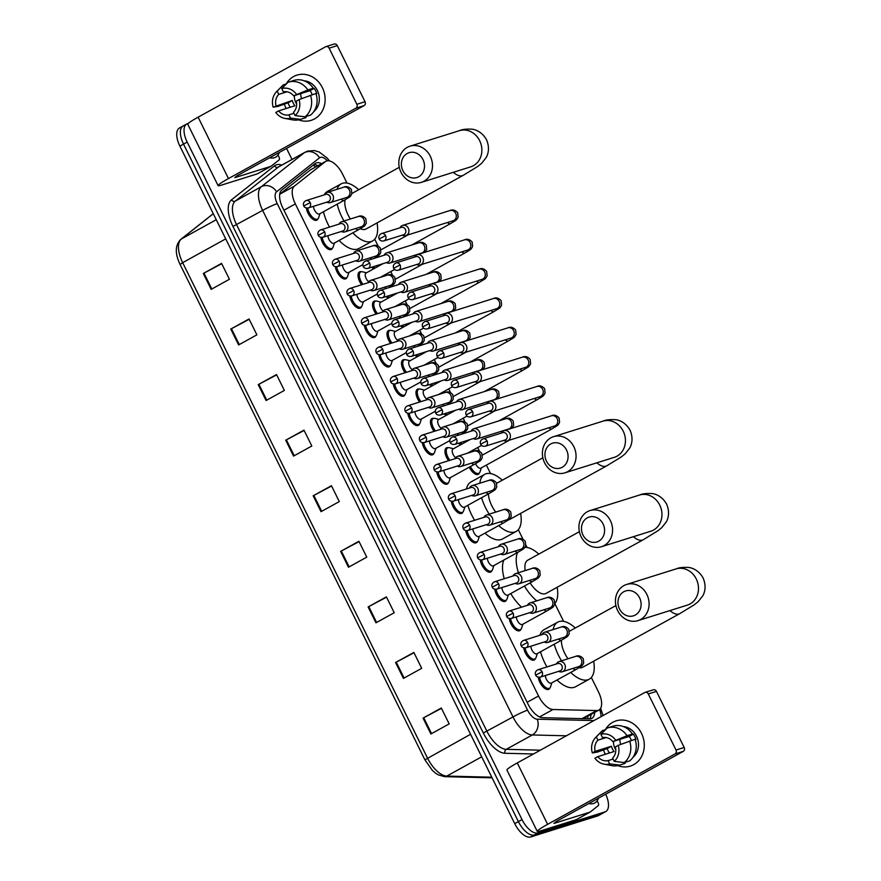 <?xml version="1.0" encoding="UTF-8"?>
<svg xmlns="http://www.w3.org/2000/svg" width="881" height="881" viewBox="0 0 881 881"><rect width="100%" height="100%" fill="white"/><g stroke="black" fill="none" stroke-linecap="round" stroke-linejoin="round"><path stroke-width="1.32" d="M535.472 658.514A9.482 4.493 -118.9 0 1 534.327 659.946A9.482 4.493 -118.9 0 1 533.93 660.122A9.482 4.493 -118.9 0 1 527.796 656.752A9.482 4.493 -118.9 0 1 523.766 647.865M520.979 629.199A9.482 4.493 -118.9 0 1 519.834 630.62A9.482 4.493 -118.9 0 1 519.438 630.796A9.482 4.493 -118.9 0 1 513.304 627.426A9.482 4.493 -118.9 0 1 509.273 618.539M506.487 599.873A9.482 4.493 -118.9 0 1 505.342 601.305A9.482 4.493 -118.9 0 1 504.945 601.47A9.482 4.493 -118.9 0 1 498.811 598.111A9.482 4.493 -118.9 0 1 494.781 589.224M491.994 570.547A9.482 4.493 -118.9 0 1 490.849 571.978A9.482 4.493 -118.9 0 1 490.453 572.143A9.482 4.493 -118.9 0 1 484.319 568.785A9.482 4.493 -118.9 0 1 480.288 559.898M477.502 541.22A9.482 4.493 -118.9 0 1 476.357 542.652A9.482 4.493 -118.9 0 1 475.949 542.828A9.482 4.493 -118.9 0 1 469.826 539.458A9.482 4.493 -118.9 0 1 465.796 530.571M463.01 511.894A9.482 4.493 -118.9 0 1 461.864 513.326A9.482 4.493 -118.9 0 1 461.457 513.502A9.482 4.493 -118.9 0 1 455.334 510.132A9.482 4.493 -118.9 0 1 451.303 501.245M448.517 482.579A9.482 4.493 -118.9 0 1 447.372 484.01A9.482 4.493 -118.9 0 1 446.964 484.176A9.482 4.493 -118.9 0 1 440.83 480.806A9.482 4.493 -118.9 0 1 436.811 471.919M434.025 453.252A9.482 4.493 -118.9 0 1 432.879 454.684A9.482 4.493 -118.9 0 1 432.472 454.849A9.482 4.493 -118.9 0 1 426.338 451.49A9.482 4.493 -118.9 0 1 422.318 442.603M419.532 423.926A9.482 4.493 -118.9 0 1 418.387 425.358A9.482 4.493 -118.9 0 1 417.979 425.534A9.482 4.493 -118.9 0 1 411.845 422.164A9.482 4.493 -118.9 0 1 407.826 413.277M405.029 394.6A9.482 4.493 -118.9 0 1 403.894 396.032A9.482 4.493 -118.9 0 1 403.487 396.208A9.482 4.493 -118.9 0 1 397.353 392.838A9.482 4.493 -118.9 0 1 393.333 383.951M390.536 365.285A9.482 4.493 -118.9 0 1 389.391 366.716A9.482 4.493 -118.9 0 1 388.995 366.881A9.482 4.493 -118.9 0 1 382.861 363.512A9.482 4.493 -118.9 0 1 378.841 354.625M376.044 335.958A9.482 4.493 -118.9 0 1 374.899 337.39A9.482 4.493 -118.9 0 1 374.502 337.555A9.482 4.493 -118.9 0 1 368.368 334.196A9.482 4.493 -118.9 0 1 364.349 325.309M361.551 306.632A9.482 4.493 -118.9 0 1 360.406 308.064A9.482 4.493 -118.9 0 1 360.01 308.229A9.482 4.493 -118.9 0 1 353.876 304.87A9.482 4.493 -118.9 0 1 349.856 295.983M347.059 277.306A9.482 4.493 -118.9 0 1 345.914 278.737A9.482 4.493 -118.9 0 1 345.517 278.914A9.482 4.493 -118.9 0 1 339.383 275.544A9.482 4.493 -118.9 0 1 335.364 266.657M332.566 247.979A9.482 4.493 -118.9 0 1 331.421 249.411A9.482 4.493 -118.9 0 1 331.025 249.587A9.482 4.493 -118.9 0 1 324.891 246.217A9.482 4.493 -118.9 0 1 320.871 237.33M318.074 218.664A9.482 4.493 -118.9 0 1 316.929 220.096A9.482 4.493 -118.9 0 1 316.532 220.261A9.482 4.493 -118.9 0 1 310.398 216.891A9.482 4.493 -118.9 0 1 306.379 208.015M549.964 687.841A9.482 4.493 -118.9 0 1 548.819 689.272A9.482 4.493 -118.9 0 1 548.423 689.438A9.482 4.493 -118.9 0 1 542.289 686.079A9.482 4.493 -118.9 0 1 538.258 677.192M448.583 460.708A9.482 4.493 -118.9 0 1 446.414 447.889A9.482 4.493 -118.9 0 1 446.81 447.724A9.482 4.493 -118.9 0 1 448.242 447.68M434.091 431.382A9.482 4.493 -118.9 0 1 431.921 418.563A9.482 4.493 -118.9 0 1 432.318 418.398A9.482 4.493 -118.9 0 1 433.749 418.365M419.598 402.055A9.482 4.493 -118.9 0 1 417.429 389.248A9.482 4.493 -118.9 0 1 417.825 389.072A9.482 4.493 -118.9 0 1 419.246 389.039M405.106 372.729A9.482 4.493 -118.9 0 1 402.936 359.922A9.482 4.493 -118.9 0 1 403.333 359.745A9.482 4.493 -118.9 0 1 404.753 359.712M390.613 343.414A9.482 4.493 -118.9 0 1 388.444 330.595A9.482 4.493 -118.9 0 1 388.84 330.43A9.482 4.493 -118.9 0 1 390.261 330.386M376.121 314.088A9.482 4.493 -118.9 0 1 373.951 301.269A9.482 4.493 -118.9 0 1 374.348 301.104A9.482 4.493 -118.9 0 1 375.769 301.06M361.628 284.761A9.482 4.493 -118.9 0 1 359.459 271.954A9.482 4.493 -118.9 0 1 359.855 271.777A9.482 4.493 -118.9 0 1 361.276 271.744M479.44 472.866A9.482 4.493 -118.9 0 1 478.295 474.297A9.482 4.493 -118.9 0 1 477.898 474.463A9.482 4.493 -118.9 0 1 469.265 467.172M460.73 444.729A9.482 4.493 -118.9 0 1 458.583 443.176M446.238 415.403A9.482 4.493 -118.9 0 1 444.09 413.85M431.745 386.076A9.482 4.493 -118.9 0 1 429.598 384.523M417.253 356.75A9.482 4.493 -118.9 0 1 415.105 355.208M402.76 327.435A9.482 4.493 -118.9 0 1 400.613 325.882M388.268 298.108A9.482 4.493 -118.9 0 1 386.12 296.556M373.775 268.782A9.482 4.493 -118.9 0 1 371.628 267.229M581.79 718.775L584.279 718.147L598.915 710.053A17.774 8.425 61.1 0 0 598.485 691.937L591.338 677.478M347.004 183.083L342.654 174.284A17.774 8.425 61.1 0 0 325.893 161.289A17.774 8.425 61.1 0 0 325.331 161.652L294.364 186.155A17.774 8.425 61.1 0 0 295.344 203.907L538.533 695.99A17.774 8.425 61.1 0 0 553.015 709.502L596.635 710.582A17.774 8.425 61.1 0 0 598.166 710.372A17.774 8.425 61.1 0 0 598.915 710.053M325.893 161.289L310.486 169.857L279.695 194.216M563.609 621.358L554.898 603.727M527.08 547.464L525.913 545.086M522.984 539.172L518.303 529.69M490.563 473.571L486.378 465.091M479.506 451.193L477.7 447.537M465.014 421.878L463.208 418.211M450.521 392.552L448.715 388.884M436.029 363.225L434.223 359.569M421.536 333.899L419.73 330.243M407.044 304.573L405.238 300.917M392.552 275.257L390.746 271.59M378.059 245.931L374.733 239.214M321.576 163.668A17.774 8.425 61.1 0 0 315.761 163.183A17.774 8.425 61.1 0 0 315.211 163.558L281.755 190.021A17.774 8.425 61.1 0 0 282.735 207.773L528.06 704.161A17.774 8.425 61.1 0 0 542.542 717.685L589.653 718.841A17.774 8.425 61.1 0 0 591.195 718.632A17.774 8.425 61.1 0 0 591.933 718.323A17.774 8.425 61.1 0 0 594.664 712.41M591.008 714.425A17.774 8.425 -118.9 0 1 589.841 718.841M605.699 794.199A17.774 8.425 -118.9 0 1 605.765 811.566A17.774 8.425 -118.9 0 1 605.016 811.886L538.049 832.919A17.774 8.425 -118.9 0 1 522.037 819.594L187.179 142.083A17.774 8.425 -118.9 0 1 186.75 123.957A17.774 8.425 -118.9 0 1 187.499 123.637L188.314 123.384M286.556 148.437L291.996 159.45M605.765 811.566L602.108 813.581A17.774 8.425 -118.9 0 1 601.36 813.901L534.393 834.935A17.774 8.425 -118.9 0 1 518.38 821.621L183.523 144.099A17.774 8.425 -118.9 0 1 183.105 125.972A17.774 8.425 -118.9 0 1 183.843 125.653M313.757 164.703A17.774 8.425 -118.9 0 1 317.92 165.694M183.105 125.972L179.449 127.998A17.774 8.425 -118.9 0 0 179.878 146.114L514.724 823.636A17.774 8.425 -118.9 0 0 530.736 836.95L597.703 815.916A17.774 8.425 -118.9 0 0 598.452 815.608L602.108 813.581A17.774 8.425 -118.9 0 1 601.36 813.901L534.393 834.935A17.774 8.425 -118.9 0 1 518.38 821.621L183.523 144.099A17.774 8.425 -118.9 0 1 183.105 125.972L186.75 123.957M258.243 384.634L276.502 374.546L284.354 390.426L266.084 400.514L258.243 384.634L258.904 384.27L266.756 400.15M230.767 329.054L249.037 318.966L256.889 334.846L238.619 344.934L230.767 329.054L231.439 328.701L239.28 344.57M203.302 273.484L221.571 263.386L229.423 279.266L211.154 289.364L203.302 273.484L203.974 273.121L211.814 288.99M340.639 551.374L358.908 541.275L366.76 557.155L348.491 567.243L340.639 551.374L341.31 551.01L349.151 566.879M368.115 606.943L386.385 596.855L394.225 612.736L375.956 622.823L368.115 606.943L368.776 606.591L376.627 622.46M395.58 662.523L413.85 652.436L421.691 668.316L403.432 678.403L395.58 662.523L396.252 662.16L404.093 678.04M423.045 718.103L441.315 708.016L449.167 723.896L430.897 733.983L423.045 718.103L423.717 717.74L431.558 733.609M285.708 440.214L303.978 430.126L311.819 446.006L293.56 456.094L285.708 440.214L286.38 439.85L294.221 455.73M313.173 495.794L331.443 485.706L339.295 501.586L321.025 511.674L313.173 495.794L313.845 495.43L321.686 511.299M331.597 486.026L313.845 495.43M304.132 430.446L286.38 439.85M441.48 708.335L423.717 717.74M414.004 652.755L396.252 662.16M386.539 597.175L368.776 606.591M359.074 541.606L341.31 551.01M221.726 263.716L203.974 273.121M249.202 319.296L231.439 328.701M276.667 374.865L258.904 384.27M598.507 798.175A29.624 14.041 -118.9 0 1 594.818 802.954A29.624 14.041 -118.9 0 1 593.574 803.483A29.624 14.041 -118.9 0 1 588.805 803.527M641.511 733.388A23.699 20.77 72.6 0 1 639.914 759.158A23.699 20.77 72.6 0 1 617.779 765.611A23.699 20.77 72.6 0 0 630.344 766.096L630.344 766.096A23.699 20.77 72.6 0 0 641.511 733.388A23.699 20.77 72.6 0 0 605.313 729.71A23.699 20.77 72.6 0 1 616.138 720.867A23.699 20.77 72.6 0 1 641.511 733.388M605.335 754.268A23.699 20.77 72.6 0 1 604.972 753.574A23.699 20.77 72.6 0 1 603.507 749.973A23.699 20.77 72.6 0 0 604.972 753.574A23.699 20.77 72.6 0 0 605.335 754.268M597.175 800.818L598.1 802.69A2.962 1.41 61.1 0 1 598.265 805.652L590.248 811.985A2.962 1.41 61.1 0 1 590.16 812.051A2.962 1.41 61.1 0 1 590.039 812.106L576.548 819.55A2.962 1.41 -118.9 0 1 576.46 819.616A2.962 1.41 -118.9 0 1 576.328 819.671L540.251 831.003A23.699 2.004 -26.3 0 1 537.267 831.411A23.699 2.004 -26.3 0 1 547.63 824.33L675.044 753.949A2.962 2.599 -107.4 0 0 676.013 750.05L684.185 747.484A2.962 2.599 72.6 0 1 683.204 751.394L555.79 821.764L553.951 823.438L590.039 812.106L576.328 819.671M537.267 831.411L506.916 770.016A23.699 2.004 -26.3 0 1 517.279 762.935L644.694 692.554A2.962 2.599 -107.4 0 1 648.284 693.942L676.013 750.05M645.112 692.378L653.284 689.812A2.962 2.599 72.6 0 1 656.455 691.376L684.185 747.484M618.231 745.337L615.423 746.89A11.849 10.385 72.6 0 1 612.625 758.112L614.233 761.371A15.406 13.501 72.6 0 0 618.231 745.337L635.091 739.269A19.558 17.135 72.6 0 1 629.706 760.854L624.255 762.561L614.233 761.371M613.088 759.059L608.055 760.633A11.849 10.385 72.6 0 1 597.736 756.658L614.068 751.526A11.849 10.385 -107.4 0 1 612.471 749.037A11.849 10.385 -107.4 0 1 611.458 746.229L595.127 751.361L592.318 752.914L597.241 752.143L607.251 748.553A17.18 15.065 72.6 0 0 608.364 751.317A17.18 15.065 72.6 0 0 609.322 753.024M615.797 749.786A11.849 10.385 72.6 0 1 614.927 748.266A11.849 10.385 72.6 0 1 613.572 741.35M631.369 740.436A11.849 10.385 -107.4 0 0 630.741 738.95A11.849 10.385 -107.4 0 0 629.144 736.461L612.813 741.593A11.849 10.385 72.6 0 0 602.494 737.617L600.886 734.358L607.196 728.036A19.558 17.135 72.6 0 1 607.582 727.904A19.558 17.135 72.6 0 1 627.03 735.69L612.813 741.593M612.636 726.329A19.558 17.135 72.6 0 1 613.022 726.197A19.558 17.135 72.6 0 1 632.47 733.972L630.62 734.996L633.34 734.148A17.18 15.065 72.6 0 1 634.849 736.681A17.18 15.065 72.6 0 1 635.961 739.434L635.223 739.666M623.197 726.528A17.18 15.065 72.6 0 1 636.489 736.164A17.18 15.065 72.6 0 1 632.899 757.418M608.055 760.633L609.663 763.893L619.695 765.082L625.136 763.375L624.673 762.439M625.136 763.375A19.558 17.135 72.6 0 1 624.739 763.508L619.299 765.215A19.558 17.135 72.6 0 1 611.799 765.633L603.981 764.146A15.406 13.501 72.6 0 1 594.928 758.211L597.736 756.658M592.318 752.914A15.406 13.501 72.6 0 1 595.622 737.54L601.194 731.847A19.558 17.135 72.6 0 1 602.626 730.558L596.316 736.879L597.924 740.139L606.161 737.551M605.61 729.622L602.626 730.558M632.47 733.972L627.03 735.69M609.663 763.893A15.406 13.501 72.6 0 1 603.981 764.146M595.622 737.54A15.406 13.501 72.6 0 1 596.316 736.879M600.886 734.358A15.406 13.501 72.6 0 1 615.621 740.04M595.127 751.361A11.849 10.385 72.6 0 1 597.924 740.139M629.651 740.976A19.558 17.135 72.6 0 1 624.255 762.561M620.687 744.401A14.812 12.984 72.6 0 1 619.883 739.368M633.34 734.148L629.144 736.461M611.458 746.229L607.251 748.553M639.595 597.847A13.039 11.42 -107.4 0 0 623.792 591.746A13.039 11.42 -107.4 0 0 619.497 608.947A13.039 11.42 -107.4 0 0 635.3 615.037A13.039 11.42 -107.4 0 0 639.595 597.847M617.647 610.61A18.964 16.618 72.6 0 1 626.589 584.455A18.964 16.618 72.6 0 1 646.874 594.466A18.964 16.618 72.6 0 1 637.943 620.631A18.964 16.618 72.6 0 1 617.647 610.61M579.125 667.699A18.964 8.986 61.1 0 0 581.856 667.611A18.964 8.986 61.1 0 0 582.66 667.269L679.747 613.639L694.327 604.74L698.192 601.624L702.609 596.074C703.93 594.08 707.08 587.253 703.115 578.013C698.215 569.302 690.935 567.639 688.535 567.452C682.962 567.144 678.777 567.65 675.969 568.939L626.589 584.455M553.103 629.585A32.586 15.451 -118.9 0 1 557.728 622.14A32.586 15.451 -118.9 0 1 559.105 621.557A32.586 15.451 -118.9 0 1 575.315 627.999M593.651 661.191A32.586 15.451 -118.9 0 1 589.246 679.196A32.586 15.451 -118.9 0 1 587.88 679.78A32.586 15.451 -118.9 0 1 570.701 672.445M589.246 679.196L575.546 686.762A32.586 15.451 -118.9 0 1 574.181 687.345A32.586 15.451 -118.9 0 1 557.001 680.011M561.417 640.245A18.964 8.986 61.1 0 0 567.992 658.779M561.516 660.816A32.586 15.451 -118.9 0 1 554.237 644.209M546.958 666.939A32.586 15.451 -118.9 0 1 540.538 651.775M539.866 635.289A32.586 15.451 -118.9 0 1 544.029 629.706L557.728 622.14M603.067 523.953A13.039 11.42 -107.4 0 0 587.264 517.863A13.039 11.42 -107.4 0 0 582.98 535.053A13.039 11.42 -107.4 0 0 598.783 541.143A13.039 11.42 -107.4 0 0 603.067 523.953M581.13 536.716A18.964 16.618 72.6 0 1 590.061 510.562A18.964 16.618 72.6 0 1 610.357 520.572A18.964 16.618 72.6 0 1 601.426 546.738A18.964 16.618 72.6 0 1 581.13 536.716M530.131 582.87A18.964 8.986 61.1 0 0 545.339 593.717A18.964 8.986 61.1 0 0 546.132 593.376L643.229 539.745L657.81 530.847L661.675 527.73L666.091 522.191C667.413 520.186 670.562 513.359 666.598 504.119C661.697 495.419 654.407 493.745 652.017 493.558C646.445 493.261 642.249 493.756 639.452 495.056L590.061 510.562M524.955 547.288A32.586 15.451 -118.9 0 1 538.798 554.105M557.133 587.297A32.586 15.451 -118.9 0 1 554.942 603.441M579.379 531.684L527.796 560.173A18.964 8.986 61.1 0 0 525.219 570.591M536.749 600.842A32.586 15.451 -118.9 0 1 524.448 586.008M518.435 572.716A32.586 15.451 -118.9 0 1 517.554 552.486M521.585 607.152A32.586 15.451 -118.9 0 1 510.749 593.574M504.251 578.729A32.586 15.451 -118.9 0 1 503.855 560.052M566.549 450.059A13.039 11.42 -107.4 0 0 550.746 443.969A13.039 11.42 -107.4 0 0 546.451 461.159A13.039 11.42 -107.4 0 0 562.254 467.26A13.039 11.42 -107.4 0 0 566.549 450.059M544.612 462.833A18.964 16.618 72.6 0 1 553.543 436.668A18.964 16.618 72.6 0 1 573.839 446.689A18.964 16.618 72.6 0 1 564.908 472.844A18.964 16.618 72.6 0 1 544.612 462.833M508.392 519.933A18.964 8.986 61.1 0 0 508.822 519.823A18.964 8.986 61.1 0 0 509.614 519.482L606.712 465.851L621.292 456.953L625.158 453.836L629.574 448.297C630.884 446.293 634.034 439.465 630.08 430.236C625.18 421.525 617.889 419.852 615.5 419.675C609.927 419.367 605.732 419.863 602.923 421.162L553.543 436.668M479.848 483.206A32.586 15.451 -118.9 0 1 484.693 474.352A32.586 15.451 -118.9 0 1 486.059 473.769A32.586 15.451 -118.9 0 1 502.28 480.211M520.616 513.403A32.586 15.451 -118.9 0 1 516.211 531.408A32.586 15.451 -118.9 0 1 514.834 531.992A32.586 15.451 -118.9 0 1 498.657 525.594M516.211 531.408L502.5 538.974A32.586 15.451 -118.9 0 1 501.135 539.568A32.586 15.451 -118.9 0 1 484.957 533.159M488.382 493.944A18.964 8.986 61.1 0 0 495.75 512.092M489.186 514.152A32.586 15.451 -118.9 0 1 481.566 497.71M474.595 520.286A32.586 15.451 -118.9 0 1 467.866 505.276M466.445 488.977A32.586 15.451 -118.9 0 1 470.994 481.929L484.693 474.352M422.979 159.582A13.039 11.42 -107.4 0 0 407.187 153.481A13.039 11.42 -107.4 0 0 402.892 170.672A13.039 11.42 -107.4 0 0 418.695 176.773A13.039 11.42 -107.4 0 0 422.979 159.582M401.042 172.346A18.964 16.618 72.6 0 1 409.973 146.18A18.964 16.618 72.6 0 1 430.269 156.201A18.964 16.618 72.6 0 1 421.338 182.367A18.964 16.618 72.6 0 1 401.042 172.346M360.318 228.697A18.964 8.986 61.1 0 0 365.252 229.335A18.964 8.986 61.1 0 0 366.044 228.994L463.142 175.374L477.722 166.476L481.588 163.348L486.004 157.809C487.325 155.805 490.475 148.977 486.51 139.749C481.61 131.038 474.319 129.375 471.93 129.188C466.357 128.879 462.173 129.375 459.364 130.674L409.973 146.18M337.005 189.316A32.586 15.451 -118.9 0 1 341.123 183.876A32.586 15.451 -118.9 0 1 342.489 183.281A32.586 15.451 -118.9 0 1 358.71 189.723M377.046 222.926A32.586 15.451 -118.9 0 1 372.641 240.92A32.586 15.451 -118.9 0 1 371.275 241.515A32.586 15.451 -118.9 0 1 352.796 232.87M372.641 240.92L358.941 248.497A32.586 15.451 -118.9 0 1 357.565 249.081A32.586 15.451 -118.9 0 1 339.097 240.436M345.088 199.789A18.964 8.986 61.1 0 0 350.363 219.006M343.997 220.999A32.586 15.451 -118.9 0 1 337.192 204.172M329.483 227.111A32.586 15.451 -118.9 0 1 323.481 211.737M324.131 194.91A32.586 15.451 -118.9 0 1 327.424 191.441L341.123 183.876M481.059 467.998A5.33 2.533 -118.9 0 1 480.85 468.141A5.33 2.533 -118.9 0 1 480.63 468.24A5.33 2.533 -118.9 0 1 475.564 463.681M481.323 467.888L480.046 471.787A8.887 4.218 -118.9 0 1 478.923 473.273A8.887 4.218 -118.9 0 1 478.548 473.427A8.887 4.218 -118.9 0 1 470.421 466.534M503.756 440.401A5.33 4.669 -107.4 0 0 507.28 440.841A5.33 4.669 -107.4 0 0 508.04 440.522A5.33 4.669 -107.4 0 0 509.791 433.485A5.33 4.669 -107.4 0 0 504.086 430.666A5.33 4.669 -107.4 0 0 503.326 430.996A5.33 4.669 -107.4 0 0 501.443 433.045M487.039 440.907A3.854 3.381 -107.4 0 1 485.222 446.215L505.209 439.938A3.854 3.381 -107.4 0 0 502.897 432.593L482.92 438.87C480.475 440.148 479.716 441.932 480.619 444.244L487.039 440.907A3.854 3.381 -107.4 0 0 482.92 438.87M489.263 411.075A5.33 4.669 -107.4 0 0 492.787 411.515A5.33 4.669 -107.4 0 0 493.547 411.196A5.33 4.669 -107.4 0 0 495.298 404.159A5.33 4.669 -107.4 0 0 489.594 401.34A5.33 4.669 -107.4 0 0 488.834 401.67A5.33 4.669 -107.4 0 0 486.951 403.729M472.546 411.581A3.854 3.381 -107.4 0 1 470.729 416.889L490.717 410.623A3.854 3.381 -107.4 0 0 488.404 403.267L468.428 409.544C465.983 410.821 465.223 412.616 466.126 414.929L472.546 411.581A3.854 3.381 -107.4 0 0 468.428 409.544M462.107 443.958A8.887 4.218 -118.9 0 1 460.047 442.714M474.771 381.748A5.33 4.669 -107.4 0 0 478.295 382.2A5.33 4.669 -107.4 0 0 479.055 381.869A5.33 4.669 -107.4 0 0 480.806 374.832A5.33 4.669 -107.4 0 0 475.101 372.024A5.33 4.669 -107.4 0 0 474.341 372.344A5.33 4.669 -107.4 0 0 472.458 374.403M458.054 382.255A3.854 3.381 -107.4 0 1 456.237 387.574L476.225 381.297A3.854 3.381 -107.4 0 0 473.912 373.94L453.935 380.218C451.49 381.495 450.731 383.29 451.634 385.603L458.054 382.255A3.854 3.381 -107.4 0 0 453.935 380.218M447.614 414.643A8.887 4.218 -118.9 0 1 445.555 413.387M460.278 352.422A5.33 4.669 -107.4 0 0 463.802 352.874A5.33 4.669 -107.4 0 0 464.562 352.543A5.33 4.669 -107.4 0 0 466.313 345.517A5.33 4.669 -107.4 0 0 460.609 342.698A5.33 4.669 -107.4 0 0 459.849 343.017A5.33 4.669 -107.4 0 0 457.966 345.077M443.561 352.929A3.854 3.381 -107.4 0 1 441.744 358.248L461.732 351.971A3.854 3.381 -107.4 0 0 459.419 344.625L439.443 350.891C436.998 352.169 436.238 353.964 437.141 356.276L443.561 352.929A3.854 3.381 -107.4 0 0 439.443 350.891M433.122 385.316A8.887 4.218 -118.9 0 1 431.062 384.072M445.786 323.107A5.33 4.669 -107.4 0 0 449.31 323.547A5.33 4.669 -107.4 0 0 450.07 323.228A5.33 4.669 -107.4 0 0 451.821 316.191A5.33 4.669 -107.4 0 0 446.116 313.372A5.33 4.669 -107.4 0 0 445.357 313.691A5.33 4.669 -107.4 0 0 443.473 315.75M429.069 323.602A3.854 3.381 -107.4 0 1 427.252 328.921L447.24 322.644A3.854 3.381 -107.4 0 0 444.927 315.299L424.95 321.576C422.506 322.842 421.746 324.637 422.649 326.95L429.069 323.602A3.854 3.381 -107.4 0 0 424.95 321.576M418.629 355.99A8.887 4.218 -118.9 0 1 416.57 354.746M431.294 293.78A5.33 4.669 -107.4 0 0 434.818 294.221A5.33 4.669 -107.4 0 0 435.577 293.902A5.33 4.669 -107.4 0 0 437.328 286.865A5.33 4.669 -107.4 0 0 431.624 284.045A5.33 4.669 -107.4 0 0 430.864 284.376A5.33 4.669 -107.4 0 0 428.981 286.424M414.577 294.287A3.854 3.381 -107.4 0 1 412.76 299.595L432.736 293.318A3.854 3.381 -107.4 0 0 430.435 285.973L410.447 292.25C408.013 293.527 407.253 295.322 408.156 297.635L414.577 294.287A3.854 3.381 -107.4 0 0 410.447 292.25M404.137 326.664A8.887 4.218 -118.9 0 1 402.077 325.419M416.801 264.454A5.33 4.669 -107.4 0 0 420.325 264.895A5.33 4.669 -107.4 0 0 421.085 264.575A5.33 4.669 -107.4 0 0 422.836 257.538A5.33 4.669 -107.4 0 0 417.131 254.719A5.33 4.669 -107.4 0 0 416.372 255.049A5.33 4.669 -107.4 0 0 414.488 257.109M400.084 264.961A3.854 3.381 -107.4 0 1 398.267 270.269L418.244 264.003A3.854 3.381 -107.4 0 0 415.942 256.646L395.954 262.923C393.521 264.201 392.761 265.996 393.664 268.309L400.084 264.961A3.854 3.381 -107.4 0 0 395.954 262.923M389.644 297.349A8.887 4.218 -118.9 0 1 387.585 296.093M402.309 235.128A5.33 4.669 -107.4 0 0 405.833 235.579A5.33 4.669 -107.4 0 0 406.593 235.249A5.33 4.669 -107.4 0 0 408.344 228.223A5.33 4.669 -107.4 0 0 402.639 225.404A5.33 4.669 -107.4 0 0 401.879 225.723A5.33 4.669 -107.4 0 0 399.996 227.783M385.592 235.634A3.854 3.381 -107.4 0 1 383.775 240.954L403.751 234.676A3.854 3.381 -107.4 0 0 401.45 227.331L381.462 233.597C379.028 234.875 378.268 236.67 379.171 238.982L385.592 235.634A3.854 3.381 -107.4 0 0 381.462 233.597M375.152 268.022A8.887 4.218 -118.9 0 1 373.092 266.767M473.306 438.551A5.33 4.669 -107.4 0 0 476.841 438.991A5.33 4.669 -107.4 0 0 477.59 438.672A5.33 4.669 -107.4 0 0 479.539 432.064A5.33 4.669 -107.4 0 0 473.637 428.816A5.33 4.669 -107.4 0 0 472.888 429.146A5.33 4.669 -107.4 0 0 471.005 431.205M449.938 460.278A8.887 4.218 -118.9 0 1 447.614 447.9A8.887 4.218 -118.9 0 1 447.989 447.746A8.887 4.218 -118.9 0 1 449.475 447.746L453.451 448.737M456.589 439.057A3.854 3.381 -107.4 0 1 454.783 444.365L474.76 438.099A3.854 3.381 -107.4 0 0 472.447 430.743L452.471 437.02C450.037 438.298 449.266 440.093 450.169 442.405L456.589 439.057A3.854 3.381 -107.4 0 0 452.471 437.02M455.609 457.668A5.33 2.533 -118.9 0 1 452.493 452.867A5.33 2.533 -118.9 0 1 452.988 449.002A5.33 2.533 -118.9 0 1 453.208 448.903M458.814 409.225A5.33 4.669 -107.4 0 0 462.349 409.676A5.33 4.669 -107.4 0 0 463.098 409.346A5.33 4.669 -107.4 0 0 465.047 402.738A5.33 4.669 -107.4 0 0 459.144 399.5A5.33 4.669 -107.4 0 0 458.395 399.82A5.33 4.669 -107.4 0 0 456.512 401.879M435.445 430.963A8.887 4.218 -118.9 0 1 433.122 418.585A8.887 4.218 -118.9 0 1 433.496 418.42A8.887 4.218 -118.9 0 1 434.983 418.42L438.958 419.422M442.097 409.731A3.854 3.381 -107.4 0 1 440.28 415.05L460.267 408.773A3.854 3.381 -107.4 0 0 457.955 401.417L437.978 407.694C435.544 408.971 434.774 410.766 435.677 413.079L442.097 409.731A3.854 3.381 -107.4 0 0 437.978 407.694M441.117 428.353A5.33 2.533 -118.9 0 1 438 423.541A5.33 2.533 -118.9 0 1 438.496 419.675A5.33 2.533 -118.9 0 1 438.716 419.576M444.321 379.898A5.33 4.669 -107.4 0 0 447.856 380.35A5.33 4.669 -107.4 0 0 448.605 380.019A5.33 4.669 -107.4 0 0 450.554 373.412A5.33 4.669 -107.4 0 0 444.652 370.174A5.33 4.669 -107.4 0 0 443.903 370.494A5.33 4.669 -107.4 0 0 442.02 372.553M420.953 401.637A8.887 4.218 -118.9 0 1 418.629 389.259A8.887 4.218 -118.9 0 1 419.004 389.094A8.887 4.218 -118.9 0 1 420.49 389.094L424.466 390.096M427.604 380.405A3.854 3.381 -107.4 0 1 425.787 385.724L445.775 379.447A3.854 3.381 -107.4 0 0 443.462 372.101L423.486 378.367C421.052 379.645 420.281 381.44 421.184 383.753L427.604 380.405A3.854 3.381 -107.4 0 0 423.486 378.367M426.624 399.027A5.33 2.533 -118.9 0 1 423.508 394.214A5.33 2.533 -118.9 0 1 424.003 390.349A5.33 2.533 -118.9 0 1 424.224 390.261M429.829 350.583A5.33 4.669 -107.4 0 0 433.353 351.023A5.33 4.669 -107.4 0 0 434.113 350.704A5.33 4.669 -107.4 0 0 436.062 344.097A5.33 4.669 -107.4 0 0 430.159 340.848A5.33 4.669 -107.4 0 0 429.41 341.167A5.33 4.669 -107.4 0 0 427.527 343.227M406.46 372.311A8.887 4.218 -118.9 0 1 404.137 359.933A8.887 4.218 -118.9 0 1 404.511 359.778A8.887 4.218 -118.9 0 1 405.998 359.778L409.973 360.77M413.112 351.079A3.854 3.381 -107.4 0 1 411.295 356.398L431.283 350.12A3.854 3.381 -107.4 0 0 428.97 342.775L408.993 349.052C406.559 350.319 405.789 352.114 406.692 354.426L413.112 351.079A3.854 3.381 -107.4 0 0 408.993 349.052M412.132 369.701A5.33 2.533 -118.9 0 1 409.015 364.888A5.33 2.533 -118.9 0 1 409.511 361.023A5.33 2.533 -118.9 0 1 409.731 360.935M415.336 321.257A5.33 4.669 -107.4 0 0 418.86 321.697A5.33 4.669 -107.4 0 0 419.62 321.378A5.33 4.669 -107.4 0 0 421.57 314.77A5.33 4.669 -107.4 0 0 415.667 311.522A5.33 4.669 -107.4 0 0 414.918 311.852A5.33 4.669 -107.4 0 0 413.035 313.9M391.968 342.984A8.887 4.218 -118.9 0 1 389.644 330.606A8.887 4.218 -118.9 0 1 390.019 330.452A8.887 4.218 -118.9 0 1 391.505 330.452L395.481 331.443M398.619 321.763A3.854 3.381 -107.4 0 1 396.802 327.071L416.79 320.794A3.854 3.381 -107.4 0 0 414.477 313.449L394.501 319.726C392.067 321.003 391.296 322.798 392.199 325.1L398.619 321.763A3.854 3.381 -107.4 0 0 394.501 319.726M397.639 340.374A5.33 2.533 -118.9 0 1 394.523 335.562A5.33 2.533 -118.9 0 1 395.018 331.708A5.33 2.533 -118.9 0 1 395.239 331.608M400.844 291.93A5.33 4.669 -107.4 0 0 404.368 292.371A5.33 4.669 -107.4 0 0 405.128 292.051A5.33 4.669 -107.4 0 0 407.077 285.444A5.33 4.669 -107.4 0 0 401.174 282.195A5.33 4.669 -107.4 0 0 400.426 282.526A5.33 4.669 -107.4 0 0 398.542 284.585M377.475 313.658A8.887 4.218 -118.9 0 1 375.152 301.291A8.887 4.218 -118.9 0 1 375.526 301.126A8.887 4.218 -118.9 0 1 377.013 301.126L380.988 302.128M384.127 292.437A3.854 3.381 -107.4 0 1 382.31 297.745L402.298 291.479A3.854 3.381 -107.4 0 0 399.985 284.123L380.008 290.4C377.575 291.677 376.804 293.472 377.707 295.785L384.127 292.437A3.854 3.381 -107.4 0 0 380.008 290.4M383.147 311.059A5.33 2.533 -118.9 0 1 380.03 306.247A5.33 2.533 -118.9 0 1 380.526 302.381A5.33 2.533 -118.9 0 1 380.746 302.282M386.352 262.604A5.33 4.669 -107.4 0 0 389.876 263.056A5.33 4.669 -107.4 0 0 390.635 262.725A5.33 4.669 -107.4 0 0 392.585 256.118A5.33 4.669 -107.4 0 0 386.682 252.88A5.33 4.669 -107.4 0 0 385.933 253.199A5.33 4.669 -107.4 0 0 384.039 255.259M362.983 284.343A8.887 4.218 -118.9 0 1 360.659 271.965A8.887 4.218 -118.9 0 1 361.034 271.8A8.887 4.218 -118.9 0 1 362.509 271.8L366.496 272.802M369.635 263.111A3.854 3.381 -107.4 0 1 367.817 268.43L387.805 262.153A3.854 3.381 -107.4 0 0 385.493 254.807L365.516 261.073C363.082 262.351 362.311 264.146 363.214 266.458L369.635 263.111A3.854 3.381 -107.4 0 0 365.516 261.073M368.654 281.733A5.33 2.533 -118.9 0 1 365.538 276.92A5.33 2.533 -118.9 0 1 366.033 273.055A5.33 2.533 -118.9 0 1 366.254 272.956M551.583 682.984A5.33 2.533 -118.9 0 1 551.374 683.116A5.33 2.533 -118.9 0 1 551.154 683.216A5.33 2.533 -118.9 0 1 547.387 680.914A5.33 2.533 -118.9 0 1 545.405 675.496M558.719 671.322A5.33 4.669 -107.4 0 0 562.254 671.763A5.33 4.669 -107.4 0 0 563.003 671.443A5.33 4.669 -107.4 0 0 564.952 664.836A5.33 4.669 -107.4 0 0 559.05 661.587A5.33 4.669 -107.4 0 0 558.301 661.906A5.33 4.669 -107.4 0 0 556.418 663.966M551.847 682.863L550.57 686.762A8.887 4.218 -118.9 0 1 549.447 688.248A8.887 4.218 -118.9 0 1 549.072 688.413A8.887 4.218 -118.9 0 1 543.445 685.396A8.887 4.218 -118.9 0 1 539.59 677.258M542.09 671.796A3.854 3.381 -107.4 0 1 540.273 677.115L560.173 670.859A3.854 3.381 -107.4 0 0 557.86 663.514L537.961 669.758C535.527 671.036 534.767 672.831 535.67 675.143L542.09 671.796A3.854 3.381 -107.4 0 0 537.961 669.758M537.091 653.658A5.33 2.533 -118.9 0 1 536.881 653.801A5.33 2.533 -118.9 0 1 536.661 653.889A5.33 2.533 -118.9 0 1 532.895 651.599A5.33 2.533 -118.9 0 1 530.913 646.18M544.227 641.996A5.33 4.669 -107.4 0 0 547.762 642.436A5.33 4.669 -107.4 0 0 548.511 642.117A5.33 4.669 -107.4 0 0 550.46 635.509A5.33 4.669 -107.4 0 0 544.557 632.261A5.33 4.669 -107.4 0 0 543.808 632.591A5.33 4.669 -107.4 0 0 541.925 634.65M537.355 653.537L536.077 657.435A8.887 4.218 -118.9 0 1 534.954 658.922A8.887 4.218 -118.9 0 1 534.58 659.087A8.887 4.218 -118.9 0 1 528.952 656.081A8.887 4.218 -118.9 0 1 525.098 647.931M527.598 642.469A3.854 3.381 -107.4 0 1 525.781 647.788L545.68 641.544A3.854 3.381 -107.4 0 0 543.368 634.188L523.468 640.443C521.034 641.709 520.275 643.504 521.178 645.817L527.598 642.469A3.854 3.381 -107.4 0 0 523.468 640.443M522.587 624.332A5.33 2.533 -118.9 0 1 522.389 624.475A5.33 2.533 -118.9 0 1 522.169 624.563A5.33 2.533 -118.9 0 1 518.402 622.272A5.33 2.533 -118.9 0 1 516.42 616.854M529.734 612.669A5.33 4.669 -107.4 0 0 533.269 613.11A5.33 4.669 -107.4 0 0 534.018 612.791A5.33 4.669 -107.4 0 0 535.967 606.183A5.33 4.669 -107.4 0 0 530.065 602.934A5.33 4.669 -107.4 0 0 529.316 603.265A5.33 4.669 -107.4 0 0 527.433 605.324M522.862 624.211L521.585 628.12A8.887 4.218 -118.9 0 1 520.462 629.607A8.887 4.218 -118.9 0 1 520.087 629.761A8.887 4.218 -118.9 0 1 514.46 626.754A8.887 4.218 -118.9 0 1 510.606 618.616M513.105 613.154A3.854 3.381 -107.4 0 1 511.288 618.462L531.188 612.218A3.854 3.381 -107.4 0 0 528.875 604.862L508.976 611.117C506.542 612.394 505.782 614.189 506.685 616.491L513.105 613.154A3.854 3.381 -107.4 0 0 508.976 611.117M508.095 595.005A5.33 2.533 -118.9 0 1 507.897 595.149A5.33 2.533 -118.9 0 1 507.676 595.248A5.33 2.533 -118.9 0 1 503.91 592.946A5.33 2.533 -118.9 0 1 501.928 587.528M515.242 583.343A5.33 4.669 -107.4 0 0 518.777 583.795A5.33 4.669 -107.4 0 0 519.526 583.464A5.33 4.669 -107.4 0 0 521.475 576.857A5.33 4.669 -107.4 0 0 515.572 573.619A5.33 4.669 -107.4 0 0 514.823 573.938A5.33 4.669 -107.4 0 0 512.94 575.998M508.37 594.895L507.093 598.794A8.887 4.218 -118.9 0 1 505.969 600.28A8.887 4.218 -118.9 0 1 505.595 600.435A8.887 4.218 -118.9 0 1 499.968 597.428A8.887 4.218 -118.9 0 1 496.113 589.29M498.613 583.828A3.854 3.381 -107.4 0 1 496.796 589.136L516.695 582.892A3.854 3.381 -107.4 0 0 514.383 575.546L494.483 581.79C492.05 583.068 491.29 584.863 492.193 587.175L498.613 583.828A3.854 3.381 -107.4 0 0 494.483 581.79M493.602 565.69A5.33 2.533 -118.9 0 1 493.404 565.822A5.33 2.533 -118.9 0 1 493.184 565.921A5.33 2.533 -118.9 0 1 489.418 563.62A5.33 2.533 -118.9 0 1 487.435 558.202M500.749 554.028A5.33 4.669 -107.4 0 0 504.284 554.468A5.33 4.669 -107.4 0 0 505.033 554.149A5.33 4.669 -107.4 0 0 506.982 547.542A5.33 4.669 -107.4 0 0 501.08 544.293A5.33 4.669 -107.4 0 0 500.331 544.612A5.33 4.669 -107.4 0 0 498.448 546.672M493.878 565.569L492.6 569.467A8.887 4.218 -118.9 0 1 491.477 570.954A8.887 4.218 -118.9 0 1 491.102 571.119A8.887 4.218 -118.9 0 1 485.475 568.102A8.887 4.218 -118.9 0 1 481.621 559.964M484.121 554.501A3.854 3.381 -107.4 0 1 482.303 559.82L502.203 553.565A3.854 3.381 -107.4 0 0 499.89 546.22L479.991 552.464C477.557 553.742 476.797 555.537 477.7 557.849L484.121 554.501A3.854 3.381 -107.4 0 0 479.991 552.464M479.11 536.364A5.33 2.533 -118.9 0 1 478.912 536.496A5.33 2.533 -118.9 0 1 478.691 536.595A5.33 2.533 -118.9 0 1 474.925 534.293A5.33 2.533 -118.9 0 1 472.943 528.875M486.257 524.702A5.33 4.669 -107.4 0 0 489.792 525.142A5.33 4.669 -107.4 0 0 490.541 524.823A5.33 4.669 -107.4 0 0 492.49 518.215A5.33 4.669 -107.4 0 0 486.587 514.967A5.33 4.669 -107.4 0 0 485.838 515.297A5.33 4.669 -107.4 0 0 483.955 517.345M479.385 536.243L478.108 540.141A8.887 4.218 -118.9 0 1 476.984 541.628A8.887 4.218 -118.9 0 1 476.61 541.793A8.887 4.218 -118.9 0 1 470.983 538.787A8.887 4.218 -118.9 0 1 467.128 530.637M469.628 525.175A3.854 3.381 -107.4 0 1 467.811 530.494L487.711 524.239A3.854 3.381 -107.4 0 0 485.398 516.894L465.498 523.138C463.065 524.415 462.305 526.21 463.208 528.523L469.628 525.175A3.854 3.381 -107.4 0 0 465.498 523.138M464.617 507.038A5.33 2.533 -118.9 0 1 464.419 507.181A5.33 2.533 -118.9 0 1 464.199 507.269A5.33 2.533 -118.9 0 1 460.433 504.978A5.33 2.533 -118.9 0 1 458.45 499.56M471.764 495.375A5.33 4.669 -107.4 0 0 475.3 495.816A5.33 4.669 -107.4 0 0 476.048 495.496A5.33 4.669 -107.4 0 0 477.998 488.889A5.33 4.669 -107.4 0 0 472.095 485.64A5.33 4.669 -107.4 0 0 471.346 485.971A5.33 4.669 -107.4 0 0 469.463 488.03M464.893 506.916L463.615 510.826A8.887 4.218 -118.9 0 1 462.492 512.302A8.887 4.218 -118.9 0 1 462.118 512.467A8.887 4.218 -118.9 0 1 456.49 509.46A8.887 4.218 -118.9 0 1 452.636 501.322M455.136 495.849A3.854 3.381 -107.4 0 1 453.319 501.168L473.218 494.924A3.854 3.381 -107.4 0 0 470.906 487.567L451.006 493.823C448.572 495.1 447.812 496.884 448.715 499.197L455.136 495.849A3.854 3.381 -107.4 0 0 451.006 493.823M450.125 477.711A5.33 2.533 -118.9 0 1 449.927 477.854A5.33 2.533 -118.9 0 1 449.706 477.954A5.33 2.533 -118.9 0 1 445.94 475.652A5.33 2.533 -118.9 0 1 443.958 470.234M457.272 466.049A5.33 4.669 -107.4 0 0 460.796 466.501A5.33 4.669 -107.4 0 0 461.556 466.17A5.33 4.669 -107.4 0 0 463.505 459.563A5.33 4.669 -107.4 0 0 457.602 456.325A5.33 4.669 -107.4 0 0 456.854 456.644A5.33 4.669 -107.4 0 0 454.97 458.704M450.4 477.59L449.123 481.5A8.887 4.218 -118.9 0 1 448 482.986A8.887 4.218 -118.9 0 1 447.625 483.14A8.887 4.218 -118.9 0 1 441.998 480.134A8.887 4.218 -118.9 0 1 438.143 471.996M440.643 466.534A3.854 3.381 -107.4 0 1 438.826 471.842L458.726 465.597A3.854 3.381 -107.4 0 0 456.413 458.252L436.513 464.496C434.08 465.774 433.32 467.569 434.223 469.881L440.643 466.534A3.854 3.381 -107.4 0 0 436.513 464.496M435.632 448.396A5.33 2.533 -118.9 0 1 435.434 448.528A5.33 2.533 -118.9 0 1 435.214 448.627A5.33 2.533 -118.9 0 1 431.448 446.326A5.33 2.533 -118.9 0 1 429.465 440.907M442.78 436.723A5.33 4.669 -107.4 0 0 446.304 437.174A5.33 4.669 -107.4 0 0 447.063 436.844A5.33 4.669 -107.4 0 0 449.013 430.247A5.33 4.669 -107.4 0 0 443.11 426.999A5.33 4.669 -107.4 0 0 442.361 427.318A5.33 4.669 -107.4 0 0 440.478 429.377M435.908 448.275L434.63 452.173A8.887 4.218 -118.9 0 1 433.496 453.66A8.887 4.218 -118.9 0 1 433.133 453.814A8.887 4.218 -118.9 0 1 427.505 450.808A8.887 4.218 -118.9 0 1 423.651 442.669M426.151 437.207A3.854 3.381 -107.4 0 1 424.334 442.526L444.233 436.271A3.854 3.381 -107.4 0 0 441.921 428.926L422.021 435.17C419.587 436.447 418.827 438.242 419.73 440.555L426.151 437.207A3.854 3.381 -107.4 0 0 422.021 435.17M421.14 419.07A5.33 2.533 -118.9 0 1 420.942 419.202A5.33 2.533 -118.9 0 1 420.722 419.301A5.33 2.533 -118.9 0 1 416.955 416.999A5.33 2.533 -118.9 0 1 414.973 411.581M428.287 407.407A5.33 4.669 -107.4 0 0 431.811 407.848A5.33 4.669 -107.4 0 0 432.571 407.529A5.33 4.669 -107.4 0 0 434.52 400.921A5.33 4.669 -107.4 0 0 428.618 397.672A5.33 4.669 -107.4 0 0 427.869 397.992A5.33 4.669 -107.4 0 0 425.986 400.051M421.415 418.949L420.127 422.847A8.887 4.218 -118.9 0 1 419.004 424.334A8.887 4.218 -118.9 0 1 418.64 424.499A8.887 4.218 -118.9 0 1 413.013 421.492A8.887 4.218 -118.9 0 1 409.158 413.343M411.658 407.881A3.854 3.381 -107.4 0 1 409.841 413.2L429.741 406.945A3.854 3.381 -107.4 0 0 427.428 399.6L407.529 405.844C405.095 407.121 404.324 408.916 405.227 411.229L411.658 407.881A3.854 3.381 -107.4 0 0 407.529 405.844M406.648 389.743A5.33 2.533 -118.9 0 1 406.449 389.887A5.33 2.533 -118.9 0 1 406.229 389.975A5.33 2.533 -118.9 0 1 402.463 387.684A5.33 2.533 -118.9 0 1 400.481 382.266M413.795 378.081A5.33 4.669 -107.4 0 0 417.319 378.522A5.33 4.669 -107.4 0 0 418.079 378.202A5.33 4.669 -107.4 0 0 420.028 371.595A5.33 4.669 -107.4 0 0 414.125 368.346A5.33 4.669 -107.4 0 0 413.376 368.676A5.33 4.669 -107.4 0 0 411.482 370.736M406.912 389.622L405.634 393.532A8.887 4.218 -118.9 0 1 404.511 395.007A8.887 4.218 -118.9 0 1 404.148 395.173A8.887 4.218 -118.9 0 1 398.52 392.166A8.887 4.218 -118.9 0 1 394.666 384.017M397.166 378.555A3.854 3.381 -107.4 0 1 395.349 383.874L415.248 377.63A3.854 3.381 -107.4 0 0 412.936 370.273L393.036 376.528C390.602 377.795 389.831 379.59 390.735 381.902L397.166 378.555A3.854 3.381 -107.4 0 0 393.036 376.528M392.155 360.417A5.33 2.533 -118.9 0 1 391.957 360.56A5.33 2.533 -118.9 0 1 391.737 360.648A5.33 2.533 -118.9 0 1 387.97 358.358A5.33 2.533 -118.9 0 1 385.988 352.94M399.302 348.755A5.33 4.669 -107.4 0 0 402.826 349.206A5.33 4.669 -107.4 0 0 403.586 348.876A5.33 4.669 -107.4 0 0 405.535 342.269A5.33 4.669 -107.4 0 0 399.633 339.031A5.33 4.669 -107.4 0 0 398.884 339.35A5.33 4.669 -107.4 0 0 396.99 341.41M392.419 360.296L391.142 364.205A8.887 4.218 -118.9 0 1 390.019 365.692A8.887 4.218 -118.9 0 1 389.655 365.846A8.887 4.218 -118.9 0 1 384.028 362.84A8.887 4.218 -118.9 0 1 380.174 354.702M382.673 349.239A3.854 3.381 -107.4 0 1 380.856 354.547L400.756 348.303A3.854 3.381 -107.4 0 0 398.443 340.947L378.544 347.202C376.11 348.48 375.339 350.275 376.242 352.576L382.673 349.239A3.854 3.381 -107.4 0 0 378.544 347.202M377.663 331.091A5.33 2.533 -118.9 0 1 377.464 331.234A5.33 2.533 -118.9 0 1 377.244 331.333A5.33 2.533 -118.9 0 1 373.478 329.031A5.33 2.533 -118.9 0 1 371.496 323.613M384.81 319.429A5.33 4.669 -107.4 0 0 388.334 319.88A5.33 4.669 -107.4 0 0 389.094 319.55A5.33 4.669 -107.4 0 0 391.043 312.942A5.33 4.669 -107.4 0 0 385.14 309.705A5.33 4.669 -107.4 0 0 384.38 310.024A5.33 4.669 -107.4 0 0 382.497 312.083M377.927 330.981L376.65 334.879A8.887 4.218 -118.9 0 1 375.526 336.366A8.887 4.218 -118.9 0 1 375.152 336.52A8.887 4.218 -118.9 0 1 369.535 333.514A8.887 4.218 -118.9 0 1 365.681 325.375M368.17 319.913A3.854 3.381 -107.4 0 1 366.364 325.221L386.263 318.977A3.854 3.381 -107.4 0 0 383.951 311.632L364.051 317.876C361.617 319.153 360.847 320.948 361.75 323.261L368.17 319.913A3.854 3.381 -107.4 0 0 364.051 317.876M363.17 301.776A5.33 2.533 -118.9 0 1 362.972 301.908A5.33 2.533 -118.9 0 1 362.752 302.007A5.33 2.533 -118.9 0 1 358.985 299.705A5.33 2.533 -118.9 0 1 357.003 294.287M370.317 290.113A5.33 4.669 -107.4 0 0 373.841 290.554A5.33 4.669 -107.4 0 0 374.601 290.234A5.33 4.669 -107.4 0 0 376.55 283.627A5.33 4.669 -107.4 0 0 370.648 280.378A5.33 4.669 -107.4 0 0 369.888 280.698A5.33 4.669 -107.4 0 0 368.005 282.757M363.435 301.654L362.157 305.553A8.887 4.218 -118.9 0 1 361.034 307.04A8.887 4.218 -118.9 0 1 360.659 307.205A8.887 4.218 -118.9 0 1 355.043 304.187A8.887 4.218 -118.9 0 1 351.189 296.049M353.677 290.587A3.854 3.381 -107.4 0 1 351.871 295.906L371.771 289.651A3.854 3.381 -107.4 0 0 369.458 282.305L349.559 288.55C347.125 289.827 346.354 291.622 347.257 293.935L353.677 290.587A3.854 3.381 -107.4 0 0 349.559 288.55M348.678 272.449A5.33 2.533 -118.9 0 1 348.48 272.581A5.33 2.533 -118.9 0 1 348.259 272.681A5.33 2.533 -118.9 0 1 344.493 270.379A5.33 2.533 -118.9 0 1 342.511 264.972M355.825 260.787A5.33 4.669 -107.4 0 0 359.349 261.228A5.33 4.669 -107.4 0 0 360.109 260.908A5.33 4.669 -107.4 0 0 362.058 254.301A5.33 4.669 -107.4 0 0 356.155 251.052A5.33 4.669 -107.4 0 0 355.395 251.382A5.33 4.669 -107.4 0 0 353.512 253.431M348.942 272.328L347.665 276.227A8.887 4.218 -118.9 0 1 346.541 277.713A8.887 4.218 -118.9 0 1 346.167 277.878A8.887 4.218 -118.9 0 1 340.551 274.872A8.887 4.218 -118.9 0 1 336.696 266.723M339.185 261.261A3.854 3.381 -107.4 0 1 337.379 266.58L357.279 260.324A3.854 3.381 -107.4 0 0 354.966 252.979L335.066 259.234C332.633 260.501 331.862 262.296 332.765 264.608L339.185 261.261A3.854 3.381 -107.4 0 0 335.066 259.234M334.185 243.123A5.33 2.533 -118.9 0 1 333.987 243.266A5.33 2.533 -118.9 0 1 333.767 243.354A5.33 2.533 -118.9 0 1 329.99 241.064A5.33 2.533 -118.9 0 1 328.018 235.645M341.332 231.461A5.33 4.669 -107.4 0 0 344.856 231.901A5.33 4.669 -107.4 0 0 345.616 231.582A5.33 4.669 -107.4 0 0 347.566 224.974A5.33 4.669 -107.4 0 0 341.663 221.726A5.33 4.669 -107.4 0 0 340.903 222.056A5.33 4.669 -107.4 0 0 339.02 224.115M334.45 243.002L333.172 246.911A8.887 4.218 -118.9 0 1 332.049 248.398A8.887 4.218 -118.9 0 1 331.674 248.552A8.887 4.218 -118.9 0 1 326.058 245.546A8.887 4.218 -118.9 0 1 322.204 237.407M324.693 231.945A3.854 3.381 -107.4 0 1 322.887 237.253L342.786 231.009A3.854 3.381 -107.4 0 0 340.473 223.653L320.574 229.908C318.14 231.185 317.369 232.969 318.272 235.282L324.693 231.945A3.854 3.381 -107.4 0 0 320.574 229.908M319.693 213.797A5.33 2.533 -118.9 0 1 319.495 213.94A5.33 2.533 -118.9 0 1 319.274 214.039A5.33 2.533 -118.9 0 1 315.497 211.737A5.33 2.533 -118.9 0 1 313.526 206.319M326.84 202.134A5.33 4.669 -107.4 0 0 330.364 202.586A5.33 4.669 -107.4 0 0 331.124 202.256A5.33 4.669 -107.4 0 0 333.073 195.648A5.33 4.669 -107.4 0 0 327.17 192.41A5.33 4.669 -107.4 0 0 326.411 192.73A5.33 4.669 -107.4 0 0 324.527 194.789M319.957 213.687L318.68 217.585A8.887 4.218 -118.9 0 1 317.556 219.072A8.887 4.218 -118.9 0 1 317.182 219.226A8.887 4.218 -118.9 0 1 311.566 216.219A8.887 4.218 -118.9 0 1 307.711 208.081M310.2 202.619A3.854 3.381 -107.4 0 1 308.394 207.927L328.294 201.683A3.854 3.381 -107.4 0 0 325.981 194.338L306.081 200.582C303.648 201.859 302.877 203.654 303.78 205.967L310.2 202.619A3.854 3.381 -107.4 0 0 306.081 200.582M322.358 87.637A23.699 20.77 72.6 0 1 320.761 113.407A23.699 20.77 72.6 0 1 298.615 119.849A23.699 20.77 72.6 0 0 311.191 120.334L311.191 120.334A23.699 20.77 72.6 0 0 322.358 87.637A23.699 20.77 72.6 0 0 286.16 83.948A23.699 20.77 72.6 0 1 296.985 75.116A23.699 20.77 72.6 0 1 322.358 87.637M286.182 108.517A23.699 20.77 72.6 0 1 285.818 107.812A23.699 20.77 72.6 0 1 284.354 104.222A23.699 20.77 72.6 0 0 285.818 107.812A23.699 20.77 72.6 0 0 286.182 108.517M278.022 155.067L278.947 156.928A2.962 1.41 61.1 0 1 279.112 159.89L271.095 166.234A2.962 1.41 61.1 0 1 271.007 166.289A2.962 1.41 61.1 0 1 270.874 166.344L234.798 177.676L236.637 176.002L364.051 105.632L355.891 108.198A2.962 2.599 -107.4 0 0 356.86 104.288L365.031 101.722A2.962 2.599 72.6 0 1 364.051 105.632M270.908 166.333L257.395 173.799A2.962 1.41 -118.9 0 1 257.307 173.854A2.962 1.41 -118.9 0 1 257.175 173.909L221.087 185.241A23.699 2.004 -26.3 0 1 218.114 185.649A23.699 2.004 -26.3 0 1 228.465 178.568L355.891 108.198M218.114 185.649L187.763 124.254A23.699 2.004 -26.3 0 1 198.126 117.173L325.541 46.792A2.962 2.599 -107.4 0 1 329.131 48.18L356.86 104.288M325.959 46.616L334.13 44.05A2.962 2.599 72.6 0 1 337.302 45.614L365.031 101.722M299.077 99.575L296.269 101.128A11.849 10.385 72.6 0 1 293.472 112.361L295.08 115.609A15.406 13.501 72.6 0 0 299.077 99.575L315.938 93.507A19.558 17.135 72.6 0 1 310.553 115.092L305.101 116.81L295.08 115.609M293.935 113.297L288.902 114.882A11.849 10.385 72.6 0 1 278.583 110.896L294.915 105.764A11.849 10.385 -107.4 0 1 293.318 103.286A11.849 10.385 -107.4 0 1 292.305 100.478L273.165 107.152L278.088 106.381L288.098 102.802A17.18 15.065 72.6 0 0 289.21 105.555A17.18 15.065 72.6 0 0 290.168 107.262M296.644 104.024A11.849 10.385 72.6 0 1 295.774 102.515A11.849 10.385 72.6 0 1 294.419 95.6M312.215 94.674A11.849 10.385 -107.4 0 0 311.588 93.188A11.849 10.385 -107.4 0 0 309.991 90.71L293.659 95.831A11.849 10.385 72.6 0 0 283.341 91.855L281.733 88.596L288.032 82.274A19.558 17.135 72.6 0 1 288.428 82.142A19.558 17.135 72.6 0 1 307.876 89.928L293.659 95.831M293.483 80.567A19.558 17.135 72.6 0 1 293.869 80.435A19.558 17.135 72.6 0 1 313.317 88.221L311.467 89.245L314.187 88.386A17.18 15.065 72.6 0 1 315.695 90.919A17.18 15.065 72.6 0 1 316.808 93.683L316.07 93.915M304.044 80.766A17.18 15.065 72.6 0 1 317.336 90.413A17.18 15.065 72.6 0 1 313.746 111.667M288.902 114.882L290.51 118.131L300.531 119.331L305.982 117.625L305.52 116.677M305.982 117.625A19.558 17.135 72.6 0 1 305.586 117.746L300.146 119.453A19.558 17.135 72.6 0 1 292.646 119.871L284.827 118.395A15.406 13.501 72.6 0 1 275.775 112.449L278.583 110.896M273.165 107.152A15.406 13.501 72.6 0 1 276.469 91.778L282.041 86.096A19.558 17.135 72.6 0 1 283.473 84.796L277.163 91.117L278.77 94.377L287.008 91.789M286.446 83.86L283.473 84.796M313.317 88.221L307.876 89.928M290.51 118.131A15.406 13.501 72.6 0 1 284.827 118.395M276.469 91.778A15.406 13.501 72.6 0 1 277.163 91.117M281.733 88.596A15.406 13.501 72.6 0 1 296.468 94.289M275.973 105.61A11.849 10.385 72.6 0 1 278.77 94.377M310.486 95.225A19.558 17.135 72.6 0 1 305.101 116.81M301.533 98.639A14.812 12.984 72.6 0 1 300.729 93.617M314.187 88.386L309.991 90.71M292.305 100.478L288.098 102.802M279.354 152.413A29.624 14.041 -118.9 0 1 275.665 157.192A29.624 14.041 -118.9 0 1 274.42 157.732A29.624 14.041 -118.9 0 1 269.652 157.776M582.011 718.654L596.635 710.582M313.151 165.176A17.774 15.605 51.7 0 1 315.585 166.972M587.737 716.231A17.774 15.087 91.4 0 1 587.957 718.797M539.568 716.936L553.015 709.502M527.135 702.289L538.533 695.99M283.935 210.207L295.344 203.907M279.684 194.261L294.364 186.155M310.486 169.857L325.331 161.652M601.04 716.66A11.849 5.616 61.1 0 0 599.565 709.601M327.391 160.805A11.849 5.616 61.1 0 0 320.398 157.369A11.849 5.616 61.1 0 0 319.528 157.82L276.568 191.794A11.849 5.616 61.1 0 0 277.229 203.632L527.576 710.185A11.849 5.616 61.1 0 0 537.223 719.193L593.926 720.592M566.395 735.8L532.3 734.963A23.699 11.233 -118.9 0 1 512.995 716.936L262.648 210.394A23.699 11.233 -118.9 0 1 261.338 186.717L304.297 152.732A23.699 11.233 -118.9 0 1 305.035 152.248L279.002 166.63A23.699 11.233 61.1 0 0 278.264 167.115L235.304 201.088A23.699 11.233 61.1 0 0 236.615 224.765L486.962 731.318A23.699 11.233 61.1 0 0 506.267 749.335L540.361 750.183M533.479 753.982L505.033 753.277A26.661 12.642 -118.9 0 1 483.317 733.003L232.969 226.45A26.661 12.642 -118.9 0 1 231.505 199.822L274.465 165.848A2.962 2.599 -128.3 0 0 278.264 167.115L304.297 152.732A11.849 10.407 51.7 0 1 319.528 157.82M274.465 165.848A26.661 12.642 -118.9 0 1 281.788 165.088M538.049 832.919L530.736 836.95M522.037 819.594L514.724 823.636M605.016 811.886L597.703 815.916M187.179 142.083L179.878 146.114M537.223 719.193A11.849 10.054 91.4 0 1 532.3 734.963L506.267 749.335A2.962 2.511 -88.6 0 0 505.033 753.277M527.576 710.185A11.849 1.002 153.7 0 0 512.995 716.936L483.317 733.003M276.568 191.794A11.849 10.407 51.7 0 0 261.338 186.717L235.304 201.088A2.962 2.599 -128.3 0 1 231.505 199.822M277.229 203.632A11.849 1.002 153.7 0 0 262.648 210.394L232.969 226.45M470.564 734.28L424.917 759.829L180.076 264.443L182.664 262.67L427.505 758.067A23.699 11.233 61.1 0 0 446.81 776.084A5.925 5.033 91.4 0 1 444.564 776.657L438.22 774.851L435.522 773.133L432.417 770.457L424.917 759.829M180.076 264.443C174.856 253.486 175.077 245.149 180.737 239.412A5.925 5.198 51.7 0 1 181.365 238.993A23.699 11.233 61.1 0 0 182.664 262.67L225.723 238.883M213.29 213.742L181.365 238.993L216.252 219.721M481.698 756.812L446.81 776.084L491.774 777.196M517.279 762.935L547.63 824.33M656.455 691.376L648.284 693.942M683.204 751.394L675.044 753.949M669.912 610.588A18.964 8.986 61.1 0 0 678.954 613.98A18.964 8.986 61.1 0 0 679.747 613.639M687.841 604.95L687.323 605.126A18.964 16.618 -107.4 0 0 696.265 578.96A18.964 16.618 -107.4 0 0 675.969 568.939M633.395 536.705A18.964 8.986 61.1 0 0 642.436 540.086A18.964 8.986 61.1 0 0 643.229 539.745M651.323 531.067L650.806 531.232A18.964 16.618 -107.4 0 0 659.737 505.066A18.964 16.618 -107.4 0 0 639.452 495.056M596.878 462.811A18.964 8.986 61.1 0 0 605.908 466.192A18.964 8.986 61.1 0 0 606.712 465.851M614.806 457.173L614.288 457.338A18.964 16.618 -107.4 0 0 623.219 431.183A18.964 16.618 -107.4 0 0 602.923 421.162M453.308 172.324A18.964 8.986 61.1 0 0 462.349 175.704A18.964 8.986 61.1 0 0 463.142 175.374M471.236 166.685L470.718 166.85A18.964 16.618 -107.4 0 0 479.66 140.696A18.964 16.618 -107.4 0 0 459.364 130.674M554.843 425.897L554.623 425.975A5.33 4.669 -107.4 0 0 557.133 418.618A5.33 4.669 -107.4 0 0 556.979 418.321A5.33 4.669 -107.4 0 0 551.429 415.799C554.094 414.544 556.66 415.281 559.138 418.023L559.567 422.484C557.442 426.008 558.884 424.598 551.913 428.893A5.33 2.533 -118.9 0 1 551.693 428.992A5.33 2.533 -118.9 0 1 548.874 427.781M540.35 396.582L540.13 396.648A5.33 4.669 -107.4 0 0 542.641 389.292A5.33 4.669 -107.4 0 0 542.487 389.006A5.33 4.669 -107.4 0 0 536.936 386.473C539.601 385.217 542.167 385.955 544.645 388.697L545.075 393.157C542.949 396.681 544.392 395.272 537.421 399.567A5.33 2.533 -118.9 0 1 537.201 399.666A5.33 2.533 -118.9 0 1 534.382 398.454M525.858 367.256L525.638 367.333A5.33 4.669 -107.4 0 0 528.148 359.977A5.33 4.669 -107.4 0 0 527.994 359.679A5.33 4.669 -107.4 0 0 522.444 357.157C525.109 355.891 527.675 356.629 530.153 359.371L530.582 363.831C528.457 367.355 529.899 365.945 522.929 370.24A5.33 2.533 -118.9 0 1 522.708 370.339A5.33 2.533 -118.9 0 1 519.889 369.139M511.365 337.93L511.145 338.007A5.33 4.669 -107.4 0 0 513.656 330.65A5.33 4.669 -107.4 0 0 513.502 330.353A5.33 4.669 -107.4 0 0 507.952 327.831C510.617 326.576 513.183 327.314 515.66 330.045L516.09 334.516C513.953 338.029 515.407 336.619 508.436 340.925A5.33 2.533 -118.9 0 1 508.216 341.013A5.33 2.533 -118.9 0 1 505.397 339.813M496.873 308.603L496.653 308.68A5.33 4.669 -107.4 0 0 499.164 301.324A5.33 4.669 -107.4 0 0 499.009 301.027A5.33 4.669 -107.4 0 0 493.459 298.505C496.124 297.249 498.69 297.987 501.168 300.729L501.597 305.189C499.461 308.713 500.915 307.293 493.944 311.599A5.33 2.533 -118.9 0 1 493.723 311.698A5.33 2.533 -118.9 0 1 490.904 310.486M482.37 279.288L482.16 279.354A5.33 4.669 -107.4 0 0 484.671 271.998A5.33 4.669 -107.4 0 0 484.517 271.7A5.33 4.669 -107.4 0 0 478.967 269.179C481.632 267.923 484.198 268.661 486.675 271.403L487.105 275.863C484.968 279.387 486.422 277.978 479.451 282.272A5.33 2.533 -118.9 0 1 479.231 282.372A5.33 2.533 -118.9 0 1 476.412 281.16M467.877 249.962L467.668 250.039A5.33 4.669 -107.4 0 0 470.179 242.671A5.33 4.669 -107.4 0 0 470.025 242.385A5.33 4.669 -107.4 0 0 464.474 239.863C467.139 238.597 469.705 239.335 472.183 242.077L472.612 246.537C470.476 250.061 471.93 248.651 464.959 252.946A5.33 2.533 -118.9 0 1 464.739 253.045A5.33 2.533 -118.9 0 1 461.919 251.845M453.385 220.635L453.175 220.713A5.33 4.669 -107.4 0 0 455.686 213.356A5.33 4.669 -107.4 0 0 455.532 213.059A5.33 4.669 -107.4 0 0 449.982 210.537C452.647 209.271 455.213 210.019 457.691 212.75L458.12 217.222C455.984 220.735 457.437 219.325 450.466 223.631A5.33 2.533 -118.9 0 1 450.246 223.719A5.33 2.533 -118.9 0 1 447.427 222.519M508.932 428.915L508.711 428.981A5.33 4.669 -107.4 0 0 509.471 428.662A5.33 4.669 -107.4 0 0 511.068 421.327A5.33 4.669 -107.4 0 0 505.518 418.805C508.183 417.55 510.749 418.288 513.227 421.03L513.656 425.49L511.685 428.276M494.439 399.589L494.219 399.666A5.33 4.669 -107.4 0 0 494.979 399.335A5.33 4.669 -107.4 0 0 496.576 392.012A5.33 4.669 -107.4 0 0 491.025 389.49C493.69 388.224 496.256 388.962 498.734 391.704L499.164 396.164L497.192 398.961M479.947 370.262L479.727 370.339A5.33 4.669 -107.4 0 0 480.486 370.009A5.33 4.669 -107.4 0 0 482.083 362.686A5.33 4.669 -107.4 0 0 476.533 360.164C479.198 358.897 481.764 359.646 484.242 362.377L484.671 366.848L482.7 369.635M465.454 340.936L465.234 341.013A5.33 4.669 -107.4 0 0 465.994 340.694A5.33 4.669 -107.4 0 0 467.591 333.359A5.33 4.669 -107.4 0 0 462.04 330.838C464.705 329.582 467.271 330.32 469.749 333.051L470.179 337.522L468.207 340.308M450.962 311.61L450.742 311.687A5.33 4.669 -107.4 0 0 451.501 311.367A5.33 4.669 -107.4 0 0 453.098 304.033A5.33 4.669 -107.4 0 0 447.548 301.511C450.213 300.256 452.779 300.994 455.257 303.736L455.686 308.196L453.715 310.982M436.469 282.294L436.249 282.361A5.33 4.669 -107.4 0 0 437.009 282.041A5.33 4.669 -107.4 0 0 438.606 274.718A5.33 4.669 -107.4 0 0 433.056 272.185C435.721 270.93 438.286 271.667 440.764 274.409L441.194 278.87L439.223 281.656M421.977 252.968L421.757 253.045A5.33 4.669 -107.4 0 0 422.517 252.715A5.33 4.669 -107.4 0 0 424.113 245.392A5.33 4.669 -107.4 0 0 418.563 242.87C421.228 241.603 423.794 242.341 426.272 245.083L426.701 249.543L424.73 252.34M578.96 666.51L578.751 666.587A5.33 4.669 -107.4 0 0 579.5 666.256A5.33 4.669 -107.4 0 0 581.108 658.933A5.33 4.669 -107.4 0 0 575.557 656.411C578.222 655.145 580.788 655.882 583.255 658.625L583.696 663.085C581.559 666.609 583.013 665.199 576.042 669.494A5.33 2.533 -118.9 0 1 575.811 669.593A5.33 2.533 -118.9 0 1 573.002 668.393M564.468 637.183L564.258 637.26A5.33 4.669 -107.4 0 0 565.007 636.93A5.33 4.669 -107.4 0 0 566.615 629.607A5.33 4.669 -107.4 0 0 561.054 627.085C563.73 625.818 566.296 626.567 568.763 629.298L569.203 633.769C567.067 637.282 568.52 635.873 561.549 640.179A5.33 2.533 -118.9 0 1 561.318 640.267A5.33 2.533 -118.9 0 1 558.51 639.066M549.975 607.857L549.766 607.934A5.33 4.669 -107.4 0 0 550.515 607.615A5.33 4.669 -107.4 0 0 552.123 600.28A5.33 4.669 -107.4 0 0 546.561 597.759C549.226 596.503 551.803 597.241 554.27 599.972L554.711 604.443C552.574 607.967 554.028 606.546 547.057 610.852A5.33 2.533 -118.9 0 1 546.826 610.951A5.33 2.533 -118.9 0 1 544.018 609.74M535.483 578.542L535.274 578.608A5.33 4.669 -107.4 0 0 536.022 578.288A5.33 4.669 -107.4 0 0 537.63 570.954A5.33 4.669 -107.4 0 0 532.069 568.432C534.734 567.177 537.311 567.915 539.778 570.657L540.218 575.117C538.082 578.641 539.535 577.231 532.565 581.526A5.33 2.533 -118.9 0 1 532.333 581.625A5.33 2.533 -118.9 0 1 529.525 580.414M520.99 549.215L520.781 549.292A5.33 4.669 -107.4 0 0 521.53 548.962A5.33 4.669 -107.4 0 0 523.138 541.639A5.33 4.669 -107.4 0 0 517.576 539.117C520.242 537.851 522.818 538.588 525.285 541.33L525.726 545.791C523.589 549.315 525.032 547.905 518.072 552.2A5.33 2.533 -118.9 0 1 517.841 552.299A5.33 2.533 -118.9 0 1 515.033 551.088M506.498 519.889L506.289 519.966A5.33 4.669 -107.4 0 0 507.038 519.636A5.33 4.669 -107.4 0 0 508.645 512.313A5.33 4.669 -107.4 0 0 503.084 509.791C505.749 508.524 508.326 509.273 510.793 512.004L511.233 516.475C509.097 519.988 510.54 518.579 503.58 522.885A5.33 2.533 -118.9 0 1 503.348 522.973A5.33 2.533 -118.9 0 1 500.54 521.772M492.005 490.563L491.796 490.64A5.33 4.669 -107.4 0 0 492.545 490.321A5.33 4.669 -107.4 0 0 494.153 482.986A5.33 4.669 -107.4 0 0 488.592 480.464C491.257 479.209 493.834 479.947 496.3 482.678L496.741 487.149C494.604 490.673 496.047 489.252 489.087 493.558A5.33 2.533 -118.9 0 1 488.856 493.646A5.33 2.533 -118.9 0 1 486.048 492.446M477.513 461.237L477.304 461.314A5.33 4.669 -107.4 0 0 478.053 460.994A5.33 4.669 -107.4 0 0 479.649 453.66A5.33 4.669 -107.4 0 0 474.099 451.138C476.764 449.883 479.341 450.62 481.808 453.363L482.248 457.823C480.112 461.347 481.555 459.937 474.595 464.232A5.33 2.533 -118.9 0 1 474.363 464.331A5.33 2.533 -118.9 0 1 471.544 463.12M458.935 434.994A5.33 2.533 -118.9 0 1 457.052 433.793M463.021 431.921L462.8 431.987A5.33 4.669 -107.4 0 0 463.56 431.668A5.33 4.669 -107.4 0 0 465.157 424.345A5.33 4.669 -107.4 0 0 459.607 421.812C462.272 420.556 464.849 421.294 467.315 424.036L467.756 428.496L466.247 430.864L461.248 434.267M444.442 405.667A5.33 2.533 -118.9 0 1 442.559 404.478M448.528 402.595L448.308 402.672A5.33 4.669 -107.4 0 0 449.068 402.342A5.33 4.669 -107.4 0 0 450.665 395.018A5.33 4.669 -107.4 0 0 445.114 392.497C447.779 391.23 450.356 391.968 452.823 394.71L453.252 399.17L451.755 401.538L446.755 404.941M429.95 376.341A5.33 2.533 -118.9 0 1 428.067 375.152M434.036 373.269L433.815 373.346A5.33 4.669 -107.4 0 0 434.575 373.015A5.33 4.669 -107.4 0 0 436.172 365.692A5.33 4.669 -107.4 0 0 430.622 363.17C433.287 361.904 435.864 362.653 438.331 365.384L438.76 369.855L437.262 372.211L432.263 375.614M415.458 347.015A5.33 2.533 -118.9 0 1 413.574 345.826M419.543 343.942L419.323 344.019A5.33 4.669 -107.4 0 0 420.083 343.7A5.33 4.669 -107.4 0 0 421.68 336.366A5.33 4.669 -107.4 0 0 416.129 333.844C418.794 332.589 421.371 333.326 423.838 336.068L424.268 340.529L422.77 342.885L417.759 346.288M400.965 317.7A5.33 2.533 -118.9 0 1 399.082 316.499M405.051 314.627L404.831 314.693A5.33 4.669 -107.4 0 0 405.59 314.374A5.33 4.669 -107.4 0 0 407.187 307.04A5.33 4.669 -107.4 0 0 401.637 304.518C404.302 303.262 406.879 304 409.346 306.742L409.775 311.202L408.277 313.559L403.267 316.973M386.473 288.373A5.33 2.533 -118.9 0 1 384.59 287.184M390.558 285.301L390.338 285.378A5.33 4.669 -107.4 0 0 391.098 285.048A5.33 4.669 -107.4 0 0 392.695 277.724A5.33 4.669 -107.4 0 0 387.144 275.202C389.809 273.936 392.386 274.674 394.853 277.416L395.283 281.876L393.785 284.244L388.774 287.647M371.98 259.047A5.33 2.533 -118.9 0 1 370.097 257.858M376.066 255.975L375.846 256.052A5.33 4.669 -107.4 0 0 376.605 255.721A5.33 4.669 -107.4 0 0 378.202 248.398A5.33 4.669 -107.4 0 0 372.652 245.876C375.317 244.61 377.894 245.359 380.361 248.09L380.79 252.561L379.293 254.917L374.282 258.32M361.573 226.648L361.353 226.725A5.33 4.669 -107.4 0 0 362.113 226.406A5.33 4.669 -107.4 0 0 363.71 219.072A5.33 4.669 -107.4 0 0 358.16 216.55C360.825 215.294 363.39 216.032 365.868 218.763L366.298 223.234C364.172 226.758 365.615 225.338 358.644 229.644A5.33 2.533 -118.9 0 1 358.424 229.732A5.33 2.533 -118.9 0 1 355.605 228.531M347.081 197.333L346.861 197.399A5.33 4.669 -107.4 0 0 347.621 197.08A5.33 4.669 -107.4 0 0 349.217 189.745A5.33 4.669 -107.4 0 0 343.667 187.224C346.332 185.968 348.898 186.706 351.376 189.448L351.805 193.908C349.68 197.432 351.123 196.023 344.152 200.317A5.33 2.533 -118.9 0 1 343.931 200.416A5.33 2.533 -118.9 0 1 341.112 199.205M198.126 117.173L228.465 178.568M337.302 45.614L329.131 48.18M257.175 173.909L270.874 166.344M603.122 715.515L600.6 708.368M329.516 160.948L327.225 158.095L319.197 151.995L314.308 150.563L307.711 151.103L305.035 152.248M180.737 239.412L213.268 213.676M492.083 777.824L444.564 776.657M576.46 819.616L590.16 812.051M607.582 727.904L613.022 726.197M687.323 605.126L637.943 620.631M569.434 631.248L615.896 605.577M650.806 531.232L601.426 546.738M614.288 457.338L564.908 472.844M496.62 483.339L542.861 457.801M470.718 166.85L421.338 182.367M351.937 193.468L399.291 167.313M485.222 446.215C482.887 446.513 481.356 445.852 480.619 444.244M480.85 468.141L551.913 428.893M478.923 473.273L476.632 474.529M551.429 415.799L504.086 430.666M482.447 455.081L509.449 440.159M554.623 425.975L507.28 440.841M470.729 416.889C468.395 417.187 466.864 416.526 466.126 414.929M498.723 420.942L537.421 399.567M466.093 440.819L465.708 441.976M536.936 386.473L489.594 401.34M467.954 425.754L494.957 410.832M540.13 396.648L492.787 411.515M456.237 387.574C453.902 387.86 452.371 387.2 451.634 385.603M484.231 391.616L522.929 370.24M451.601 411.493L451.215 412.649M522.444 357.157L475.101 372.024M453.462 396.428L480.464 381.517M525.638 367.333L478.295 382.2M441.744 358.248C439.41 358.534 437.879 357.884 437.141 356.276M469.738 362.289L508.436 340.925M437.108 382.167L436.723 383.323M507.952 327.831L460.609 342.698M438.969 367.113L465.972 352.191M511.145 338.007L463.802 352.874M427.252 328.921C424.917 329.208 423.387 328.558 422.649 326.95M455.246 332.974L493.944 311.599M422.616 352.841L422.23 353.997M493.459 298.505L446.116 313.372M424.477 337.786L451.479 322.864M496.653 308.68L449.31 323.547M412.76 299.595C410.425 299.892 408.894 299.232 408.156 297.635M440.753 303.648L479.451 282.272M408.123 323.525L407.738 324.682M478.967 269.179L431.624 284.045M409.984 308.46L436.987 293.538M482.16 279.354L434.818 294.221M398.267 270.269C395.932 270.566 394.402 269.905 393.664 268.309M426.261 274.321L464.959 252.946M393.631 294.199L393.245 295.355M464.474 239.863L417.131 254.719M395.492 279.134L422.495 264.223M467.668 250.039L420.325 264.895M383.775 240.954C381.44 241.24 379.909 240.59 379.171 238.982M411.768 244.995L450.466 223.631M379.127 264.873L378.753 266.029M449.982 210.537L402.639 225.404M380.999 249.819L408.002 234.897M453.175 220.713L405.833 235.579M454.783 444.365C452.449 444.663 450.907 444.002 450.169 442.405M467.315 453.275L481.522 445.423M508.711 428.981L476.841 438.991M452.988 449.002L470.058 439.575M505.518 418.805L473.637 428.816M447.614 447.9L445.334 449.167M440.28 415.05C437.956 415.336 436.414 414.676 435.677 413.079M452.823 423.948L467.029 416.107M494.219 399.666L462.349 409.676M438.496 419.675L455.565 410.249M491.025 389.49L459.144 399.5M433.122 418.585L430.842 419.841M425.787 385.724C423.464 386.01 421.922 385.36 421.184 383.753M438.32 394.622L452.537 386.781M479.727 370.339L447.856 380.35M424.003 390.349L441.073 380.922M476.533 360.164L444.652 370.174M418.629 389.259L416.35 390.514M411.295 356.398C408.971 356.684 407.429 356.034 406.692 354.426M423.827 365.307L438.044 357.455M465.234 341.013L433.353 351.023M409.511 361.023L426.58 351.596M462.04 330.838L430.159 340.848M404.137 359.933L401.857 361.199M396.802 327.071C394.479 327.369 392.937 326.708 392.199 325.1M409.335 335.98L423.552 328.128M450.742 311.687L418.86 321.697M395.018 331.708L412.088 322.27M447.548 301.511L415.667 311.522M389.644 330.606L387.365 331.873M382.31 297.745C379.986 298.042 378.445 297.382 377.707 295.785M394.842 306.654L409.048 298.802M436.249 282.361L404.368 292.371M380.526 302.381L397.595 292.955M433.056 272.185L401.174 282.195M375.152 301.291L372.872 302.546M367.817 268.43C365.494 268.716 363.952 268.066 363.214 266.458M380.35 277.328L394.556 269.487M421.757 253.045L389.876 263.056M366.033 273.055L383.103 263.628M418.563 242.87L386.682 252.88M360.659 271.965L358.38 273.22M540.273 677.115C537.939 677.401 536.408 676.751 535.67 675.143M551.374 683.116L576.042 669.494M578.751 666.587L562.254 671.763M549.447 688.248L547.156 689.515M575.557 656.411L559.05 661.587M525.781 647.788C523.446 648.075 521.915 647.425 521.178 645.817M536.881 653.801L561.549 640.179M564.258 637.26L547.762 642.436M534.954 658.922L532.664 660.188M561.054 627.085L544.557 632.261M511.288 618.462C508.954 618.759 507.423 618.099 506.685 616.491M522.389 624.475L547.057 610.852M549.766 607.934L533.269 613.11M520.462 629.607L518.171 630.862M546.561 597.759L530.065 602.934M496.796 589.136C494.461 589.433 492.931 588.772 492.193 587.175M507.897 595.149L532.565 581.526M535.274 578.608L518.777 583.795M505.969 600.28L503.679 601.536M532.069 568.432L515.572 573.619M482.303 559.82C479.969 560.107 478.438 559.457 477.7 557.849M493.404 565.822L518.072 552.2M520.781 549.292L504.284 554.468M491.477 570.954L489.186 572.221M517.576 539.117L501.08 544.293M467.811 530.494C465.476 530.78 463.946 530.131 463.208 528.523M478.912 536.496L503.58 522.885M506.289 519.966L489.792 525.142M476.984 541.628L474.694 542.894M503.084 509.791L486.587 514.967M453.319 501.168C450.984 501.465 449.453 500.804 448.715 499.197M464.419 507.181L489.087 493.558M491.796 490.64L475.3 495.816M462.492 512.302L460.201 513.568M488.592 480.464L472.095 485.64M438.826 471.842C436.491 472.139 434.961 471.478 434.223 469.881M449.927 477.854L474.595 464.232M477.304 461.314L460.796 466.501M448 482.986L445.709 484.242M474.099 451.138L457.602 456.325M424.334 442.526C421.999 442.813 420.468 442.152 419.73 440.555M435.434 448.528L449.773 440.61M462.8 431.987L446.304 437.174M433.496 453.66L431.216 454.915M459.607 421.812L443.11 426.999M409.841 413.2C407.507 413.486 405.976 412.837 405.227 411.229M420.942 419.202L435.28 411.284M448.308 402.672L431.811 407.848M419.004 424.334L416.724 425.6M445.114 392.497L428.618 397.672M395.349 383.874C393.014 384.16 391.472 383.51 390.735 381.902M406.449 389.887L420.788 381.958M433.815 373.346L417.319 378.522M404.511 395.007L402.232 396.274M430.622 363.17L414.125 368.346M380.856 354.547C378.522 354.845 376.98 354.184 376.242 352.576M391.957 360.56L406.295 352.642M419.323 344.019L402.826 349.206M390.019 365.692L387.739 366.948M416.129 333.844L399.633 339.031M366.364 325.221C364.029 325.518 362.487 324.858 361.75 323.261M377.464 331.234L391.803 323.316M404.831 314.693L388.334 319.88M375.526 336.366L373.247 337.621M401.637 304.518L385.14 309.705M351.871 295.906C349.537 296.192 347.995 295.542 347.257 293.935M362.972 301.908L377.31 293.99M390.338 285.378L373.841 290.554M361.034 307.04L358.754 308.306M387.144 275.202L370.648 280.378M337.379 266.58C335.044 266.866 333.503 266.216 332.765 264.608M348.48 272.581L362.818 264.663M375.846 256.052L359.349 261.228M346.541 277.713L344.262 278.98M372.652 245.876L356.155 251.052M322.887 237.253C320.552 237.551 319.01 236.89 318.272 235.282M333.987 243.266L358.644 229.644M361.353 226.725L344.856 231.901M332.049 248.398L329.769 249.653M358.16 216.55L341.663 221.726M308.394 207.927C306.059 208.224 304.518 207.564 303.78 205.967M319.495 213.94L344.152 200.317M346.861 197.399L330.364 202.586M317.556 219.072L315.277 220.327M343.667 187.224L327.17 192.41M257.307 173.854L271.007 166.289M288.428 82.142L293.869 80.435"/></g></svg>
